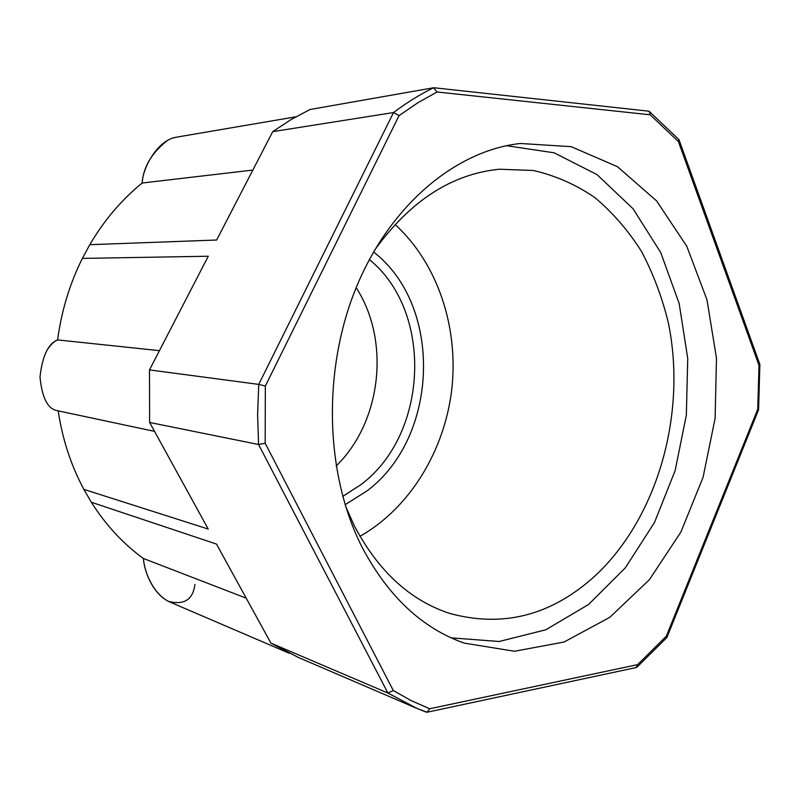 <?xml version="1.0" encoding="UTF-8"?>
<svg xmlns="http://www.w3.org/2000/svg" width="800" height="800" viewBox="0 0 800 800"><rect width="100%" height="100%" fill="white"/><g stroke="black" fill="none" stroke-linecap="round" stroke-linejoin="round"><path stroke-width="1.2" d="M47.57 349.37C50.77 344.54 54.12 341.39 57.62 339.91C61.46 311.01 69.71 283.84 82.37 258.4L208.27 256.24L149.48 369.91L149.63 422.46L258.57 444.5L387.91 693.05L416.94 708.41L298.23 657.4L270.93 643.13L387.91 693.05L393.31 690.53L411.27 700.68L429.71 708.76L637.61 664.63L666.35 636.18L757.76 409.2L759.02 365.38L678.43 141.6L650.22 114.8L437.07 91.99L417.83 102.75L399.06 115.65L265.35 386.03L265.17 443.24L393.31 690.53M149.48 369.91L258.74 384.4L265.35 386.03M433.55 87.77C419.87 94.48 406.54 102.74 393.54 112.54L272.72 131.65L291.06 119.58L309.94 109.52L433.55 87.77L437.07 91.99M174.01 137.69L176.48 137.18M194.91 584.43C192.97 599.71 184.13 605.35 168.39 601.35C153.16 593.28 144.54 572.67 143.38 558.46C123.13 543.78 105.78 525.04 91.33 502.24L83.85 489.36L91.33 502.24L216.48 544.07L270.93 643.13M58.18 410.87C62.46 439.24 71.02 465.41 83.85 489.36L208.23 529.06L149.63 422.46M82.37 258.4L89.79 244.69C104.16 220.26 121.62 199.7 142.17 183.02C143.29 167.03 151.73 152.83 167.5 140.41M272.72 131.65L216.66 240.02L89.79 244.69M359.98 536.33C410.2 507.8 444.77 450.34 451.84 388.74C458.62 327.11 437.67 263.41 395.04 224.44M362.05 547.13C325.12 474.46 322.16 370.67 356.17 287.65C390.27 204.56 456.23 150.46 520.4 143.48L571.17 146.68L617.44 166.67L656.6 200.9L686.83 246.35L706.98 299.82L716.47 358.18L715.11 418.34L703.08 477.3L680.87 532.09L649.35 579.76L609.79 617.35L564.01 642.04L514.45 651.26L464.23 643.11C422.09 628.26 388.03 596.27 362.05 547.13M369.35 259.53C433.71 311.76 428.43 434.56 360.77 484.75L342.72 496.41M336.11 466.03C381.51 421.99 390.64 340.71 356.16 287.69M373.54 251.96C443.33 305.81 438.97 437.19 367.05 490.88L345.12 504.72M374.33 250.59C409.78 201.15 451.44 174.03 499.3 169.23L533.36 170.49C555.38 175.54 575.88 184.58 594.86 197.59C612.69 212.58 628.2 230.46 641.38 251.23C653.08 273.29 662.04 297.03 668.26 322.44C687.06 412.71 658.15 517.05 595.28 575.69C551.57 615.5 502.94 628.04 449.38 613.32C409.93 600.26 378.24 571.1 354.33 525.84L345.59 506.24M451.2 637.86L499.15 641.5L545.82 629.78L588.57 604.48L625.33 567.84L654.55 522.36L675.14 470.58L686.35 415.1L687.74 358.53L679.16 303.47L660.76 252.63L633.05 208.75L596.99 174.58L554.09 152.8L506.52 145.7M758.57 409.8L757.76 409.2M759.88 364.42L759.02 365.38M678.81 139.5L678.43 141.6M666.86 637.59L666.35 636.18M648.4 111.13L649.2 111.37L650.22 114.8M636.13 667.56L637.61 664.63M426.26 712.14L416.94 708.41L427.04 712.25L429.71 708.76M265.17 443.24L258.57 444.5L257.6 414.55L258.74 384.4L393.54 112.54L399.06 115.65M246.23 598.18L143.38 558.46C144.39 572.83 153.69 594.72 169.52 601.86L289.14 653.23M159.44 350.66L57.62 339.91C48.23 343.58 42.36 355.96 40 377.04C42.06 397.91 47.82 409.12 57.29 410.68L154.53 431.37M252.84 170.07L142.17 183.02C142.52 168.11 157.31 140.52 175.86 137.28L295.85 116.81M758.58 409.63L759.88 364.59M679.05 139.85L759.77 364.18M758.48 409.98L666.93 637.41M678.71 139.39L649.3 111.46M666.65 637.78L636.86 667.26M433.99 87.75L648.35 111.13M636.04 667.58L427.15 712.22"/></g></svg>
